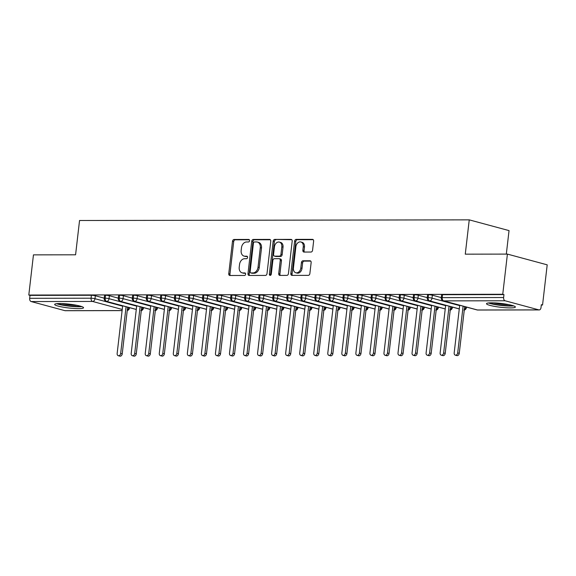 <?xml version="1.0" encoding="UTF-8"?>
<svg xmlns="http://www.w3.org/2000/svg" width="576" height="576" viewBox="0 0 576 576"><rect width="100%" height="100%" fill="white"/><g stroke="black" fill="none" stroke-linecap="round" stroke-linejoin="round"><path stroke-width="0.86" d="M249.559 240.71A1.282 0.95 -74.9 0 0 248.738 239.45L234.094 239.479A1.829 1.354 -74.9 0 0 232.502 241.279L228.751 273.694A1.829 1.354 -74.9 0 0 229.658 275.458A1.829 1.354 -74.9 0 0 229.925 275.494L244.57 275.465A1.282 0.95 -74.9 0 0 244.865 272.945L242.964 272.945A5.854 4.342 -74.9 0 1 242.107 272.837A5.854 4.342 -74.9 0 1 239.22 267.192L239.537 264.492A5.854 4.342 -74.9 0 1 244.613 258.725L246.506 258.718A1.282 0.95 -74.9 0 0 246.802 256.198L244.901 256.205A5.854 4.342 -74.9 0 1 244.044 256.09A5.854 4.342 -74.9 0 1 241.157 250.445L241.474 247.745A5.854 4.342 -74.9 0 1 246.55 241.978L248.443 241.97A1.282 0.95 -74.9 0 0 249.559 240.71M510.336 307.901A14.53 1.922 6.6 0 1 494.806 306.425A14.53 1.922 6.6 0 1 486.497 303.696A14.53 1.922 6.6 0 1 491.522 302.825A14.53 1.922 6.6 0 1 507.06 304.308A14.53 1.922 6.6 0 1 515.369 307.037A14.53 1.922 6.6 0 1 510.336 307.901M78.509 308.614A14.53 1.922 6.6 0 1 62.978 307.138A14.53 1.922 6.6 0 1 54.67 304.409A14.53 1.922 6.6 0 1 59.695 303.538A14.53 1.922 6.6 0 1 75.233 305.014A14.53 1.922 6.6 0 1 83.542 307.75A14.53 1.922 6.6 0 1 78.509 308.614M310.982 252.043A1.829 1.354 -74.9 0 0 312.574 250.236L313.625 241.142A1.829 1.354 -74.9 0 0 312.725 239.386A1.829 1.354 -74.9 0 0 312.451 239.35L296.186 239.371A1.829 1.354 -74.9 0 0 294.602 241.178L290.851 273.593A1.829 1.354 -74.9 0 0 291.751 275.35A1.829 1.354 -74.9 0 0 292.025 275.386L308.29 275.364A1.829 1.354 -74.9 0 0 309.874 273.557L311.148 262.577A1.829 1.354 -74.9 0 0 310.241 260.813A1.829 1.354 -74.9 0 0 309.974 260.777L303.012 260.784A1.829 1.354 -74.9 0 0 301.428 262.591L300.794 268.034A4.889 3.629 -74.9 0 1 295.834 272.765A4.889 3.629 -74.9 0 1 293.422 268.049L295.891 246.708A4.889 3.629 -74.9 0 1 300.852 241.985A4.889 3.629 -74.9 0 1 303.264 246.701L302.854 250.258A1.829 1.354 -74.9 0 0 303.754 252.022A1.829 1.354 -74.9 0 0 304.027 252.05L310.982 252.043M28.8 295.049L502.754 294.271L507.406 254.095L465.271 254.167L469.246 219.859L79.546 220.5L75.578 254.808L33.451 254.873L28.8 295.049L30.002 295.38L29.664 298.31L91.073 298.21L91.411 295.279L30.002 295.38M270.756 241.214A1.829 1.354 -74.9 0 0 269.856 239.45A1.829 1.354 -74.9 0 0 269.582 239.414L253.318 239.443A1.829 1.354 -74.9 0 0 251.734 241.25L247.982 273.658A1.829 1.354 -74.9 0 0 248.882 275.422A1.829 1.354 -74.9 0 0 249.156 275.458L265.421 275.429A1.829 1.354 -74.9 0 0 267.005 273.629L270.756 241.214M274.752 239.407L291.017 239.386A1.829 1.354 -74.9 0 1 291.29 239.414A1.829 1.354 -74.9 0 1 292.19 241.178L288.439 273.593A1.829 1.354 -74.9 0 1 286.855 275.393L279.893 275.407A1.829 1.354 -74.9 0 1 279.626 275.371A1.829 1.354 -74.9 0 1 278.719 273.607L280.246 260.467A1.829 1.354 -74.9 0 0 279.338 258.703A1.829 1.354 -74.9 0 0 279.072 258.667L274.457 258.674A1.829 1.354 -74.9 0 0 272.866 260.474L271.282 274.162A1.282 0.95 -74.9 0 1 269.352 274.162L273.168 241.214A1.829 1.354 -74.9 0 1 274.752 239.407L291.773 239.71M506.318 254.095L509.04 230.602L469.246 219.859M122.105 310.615L65.246 310.709A2.794 1.836 -90.1 0 1 64.922 310.666L31.154 301.55A2.794 1.836 -90.1 0 1 29.664 298.31M502.754 294.271L503.964 294.595L503.618 297.533A2.794 1.836 89.9 0 0 505.109 300.773L538.877 309.888A2.794 1.836 89.9 0 0 539.201 309.931A2.794 1.836 89.9 0 0 541.008 307.627L541.346 304.69L542.549 305.014L541.31 305.014M507.406 254.095L547.2 264.838L542.549 305.014M503.964 294.595L442.555 294.696L442.217 297.634L503.618 297.533M505.109 300.773L443.707 300.874A2.794 1.836 89.9 0 1 442.217 297.634A2.794 0.367 6.6 0 0 441.252 297.799L441.59 294.862A2.794 0.367 6.6 0 1 442.555 294.696M91.411 295.279A2.794 0.367 6.6 0 1 95.328 295.762L104.234 298.166M428.515 294.718L428.177 297.655A2.794 0.367 6.6 0 0 427.205 297.821L427.55 294.89A2.794 0.367 6.6 0 1 428.515 294.718A2.794 0.367 6.6 0 1 432.36 295.207L441.274 297.612M414.468 294.746L414.13 297.677A2.794 0.367 6.6 0 0 413.165 297.842L413.503 294.912A2.794 0.367 6.6 0 1 414.468 294.746A2.794 0.367 6.6 0 1 418.313 295.229L427.226 297.634M400.428 294.768L400.09 297.698A2.794 0.367 6.6 0 0 399.125 297.871L399.463 294.934A2.794 0.367 6.6 0 1 400.428 294.768A2.794 0.367 6.6 0 1 404.273 295.25L413.186 297.655M386.388 294.79L386.042 297.727A2.794 0.367 6.6 0 0 385.078 297.893L385.416 294.955A2.794 0.367 6.6 0 1 386.388 294.79A2.794 0.367 6.6 0 1 390.233 295.272L399.146 297.684M372.341 294.811L372.002 297.749A2.794 0.367 6.6 0 0 371.038 297.914L371.376 294.977A2.794 0.367 6.6 0 1 372.341 294.811A2.794 0.367 6.6 0 1 376.186 295.301L385.099 297.706M358.301 294.833L357.962 297.77A2.794 0.367 6.6 0 0 356.99 297.936L357.329 295.006A2.794 0.367 6.6 0 1 358.301 294.833A2.794 0.367 6.6 0 1 362.146 295.322L371.059 297.727M344.254 294.862L343.915 297.792A2.794 0.367 6.6 0 0 342.95 297.965L343.289 295.027A2.794 0.367 6.6 0 1 344.254 294.862A2.794 0.367 6.6 0 1 348.098 295.344L357.012 297.749M330.214 294.883L329.875 297.821A2.794 0.367 6.6 0 0 328.903 297.986L329.249 295.049A2.794 0.367 6.6 0 1 330.214 294.883A2.794 0.367 6.6 0 1 334.058 295.366L342.972 297.77M316.166 294.905L315.828 297.842A2.794 0.367 6.6 0 0 314.863 298.008L315.202 295.07A2.794 0.367 6.6 0 1 316.166 294.905A2.794 0.367 6.6 0 1 320.011 295.387L328.925 297.799M302.126 294.926L301.788 297.864A2.794 0.367 6.6 0 0 300.816 298.03L301.162 295.099A2.794 0.367 6.6 0 1 302.126 294.926A2.794 0.367 6.6 0 1 305.971 295.416L314.885 297.821M288.086 294.955L287.741 297.886A2.794 0.367 6.6 0 0 286.776 298.051L287.114 295.121A2.794 0.367 6.6 0 1 288.086 294.955A2.794 0.367 6.6 0 1 291.924 295.438L300.845 297.842M274.039 294.977L273.701 297.907A2.794 0.367 6.6 0 0 272.736 298.08L273.074 295.142A2.794 0.367 6.6 0 1 274.039 294.977A2.794 0.367 6.6 0 1 277.884 295.459L286.798 297.864M259.999 294.998L259.661 297.936A2.794 0.367 6.6 0 0 258.689 298.102L259.027 295.164A2.794 0.367 6.6 0 1 259.999 294.998A2.794 0.367 6.6 0 1 263.844 295.481L272.758 297.893M245.952 295.02L245.614 297.958A2.794 0.367 6.6 0 0 244.649 298.123L244.987 295.186A2.794 0.367 6.6 0 1 245.952 295.02A2.794 0.367 6.6 0 1 249.797 295.502L258.71 297.914M231.912 295.042L231.574 297.979A2.794 0.367 6.6 0 0 230.602 298.145L230.94 295.214A2.794 0.367 6.6 0 1 231.912 295.042A2.794 0.367 6.6 0 1 235.757 295.531L244.67 297.936M217.865 295.07L217.526 298.001A2.794 0.367 6.6 0 0 216.562 298.166L216.9 295.236A2.794 0.367 6.6 0 1 217.865 295.07A2.794 0.367 6.6 0 1 221.71 295.553L230.623 297.958M203.825 295.092L203.486 298.022A2.794 0.367 6.6 0 0 202.514 298.195L202.86 295.258A2.794 0.367 6.6 0 1 203.825 295.092A2.794 0.367 6.6 0 1 207.67 295.574L216.583 297.979M189.785 295.114L189.439 298.051A2.794 0.367 6.6 0 0 188.474 298.217L188.813 295.279A2.794 0.367 6.6 0 1 189.785 295.114A2.794 0.367 6.6 0 1 193.622 295.596L202.536 298.008M175.738 295.135L175.399 298.073A2.794 0.367 6.6 0 0 174.434 298.238L174.773 295.301A2.794 0.367 6.6 0 1 175.738 295.135A2.794 0.367 6.6 0 1 179.582 295.625L188.496 298.03M161.698 295.157L161.359 298.094A2.794 0.367 6.6 0 0 160.387 298.26L160.726 295.33A2.794 0.367 6.6 0 1 161.698 295.157A2.794 0.367 6.6 0 1 165.542 295.646L174.456 298.051M147.65 295.186L147.312 298.116A2.794 0.367 6.6 0 0 146.347 298.289L146.686 295.351A2.794 0.367 6.6 0 1 147.65 295.186A2.794 0.367 6.6 0 1 151.495 295.668L160.409 298.073M133.61 295.207L133.272 298.145A2.794 0.367 6.6 0 0 132.3 298.31L132.638 295.373A2.794 0.367 6.6 0 1 133.61 295.207A2.794 0.367 6.6 0 1 137.455 295.69L146.369 298.094M119.563 295.229L119.225 298.166A2.794 0.367 6.6 0 0 118.26 298.332L118.598 295.394A2.794 0.367 6.6 0 1 119.563 295.229A2.794 0.367 6.6 0 1 123.408 295.711L132.322 298.123M105.523 295.25L105.185 298.188A2.794 0.367 6.6 0 0 104.213 298.354L104.558 295.423A2.794 0.367 6.6 0 1 105.523 295.25A2.794 0.367 6.6 0 1 109.368 295.74L118.282 298.145M109.368 295.74L109.03 298.67A2.794 0.367 6.6 0 0 105.185 298.188A2.794 1.836 89.9 0 0 106.675 301.428L136.289 309.42M123.408 295.711L123.07 298.649A2.794 0.367 6.6 0 0 119.225 298.166A2.794 1.836 89.9 0 0 120.715 301.406L150.329 309.398M137.455 295.69L137.117 298.627A2.794 0.367 6.6 0 0 133.272 298.145A2.794 1.836 89.9 0 0 134.762 301.385L164.376 309.377M151.495 295.668L151.157 298.606A2.794 0.367 6.6 0 0 147.312 298.116A2.794 1.836 89.9 0 0 148.802 301.356L178.416 309.355M165.542 295.646L165.197 298.577A2.794 0.367 6.6 0 0 161.359 298.094A2.794 1.836 89.9 0 0 162.85 301.334L192.456 309.334M179.582 295.625L179.244 298.555A2.794 0.367 6.6 0 0 175.399 298.073A2.794 1.836 89.9 0 0 176.89 301.313L206.503 309.305M193.622 295.596L193.284 298.534A2.794 0.367 6.6 0 0 189.439 298.051A2.794 1.836 89.9 0 0 190.93 301.291L220.543 309.283M207.67 295.574L207.331 298.512A2.794 0.367 6.6 0 0 203.486 298.022A2.794 1.836 89.9 0 0 204.977 301.27L234.59 309.262M221.71 295.553L221.371 298.49A2.794 0.367 6.6 0 0 217.526 298.001A2.794 1.836 89.9 0 0 219.017 301.241L248.63 309.24M235.757 295.531L235.418 298.462A2.794 0.367 6.6 0 0 231.574 297.979A2.794 1.836 89.9 0 0 233.064 301.219L262.678 309.211M249.797 295.502L249.458 298.44A2.794 0.367 6.6 0 0 245.614 297.958A2.794 1.836 89.9 0 0 247.104 301.198L276.718 309.19M263.844 295.481L263.498 298.418A2.794 0.367 6.6 0 0 259.661 297.936A2.794 1.836 89.9 0 0 261.151 301.176L290.758 309.168M277.884 295.459L277.546 298.397A2.794 0.367 6.6 0 0 273.701 297.907A2.794 1.836 89.9 0 0 275.191 301.147L304.805 309.146M291.924 295.438L291.586 298.375A2.794 0.367 6.6 0 0 287.741 297.886A2.794 1.836 89.9 0 0 289.231 301.126L318.845 309.125M305.971 295.416L305.633 298.346A2.794 0.367 6.6 0 0 301.788 297.864A2.794 1.836 89.9 0 0 303.278 301.104L332.892 309.096M320.011 295.387L319.673 298.325A2.794 0.367 6.6 0 0 315.828 297.842A2.794 1.836 89.9 0 0 317.318 301.082L346.932 309.074M334.058 295.366L333.72 298.303A2.794 0.367 6.6 0 0 329.875 297.821A2.794 1.836 89.9 0 0 331.366 301.061L360.979 309.053M348.098 295.344L347.76 298.282A2.794 0.367 6.6 0 0 343.915 297.792A2.794 1.836 89.9 0 0 345.406 301.032L375.019 309.031M362.146 295.322L361.8 298.253A2.794 0.367 6.6 0 0 357.962 297.77A2.794 1.836 89.9 0 0 359.453 301.01L389.059 309.01M376.186 295.301L375.847 298.231A2.794 0.367 6.6 0 0 372.002 297.749A2.794 1.836 89.9 0 0 373.493 300.989L403.106 308.981M390.233 295.272L389.887 298.21A2.794 0.367 6.6 0 0 386.042 297.727A2.794 1.836 89.9 0 0 387.533 300.967L417.146 308.959M404.273 295.25L403.934 298.188A2.794 0.367 6.6 0 0 400.09 297.698A2.794 1.836 89.9 0 0 401.58 300.946L431.194 308.938M418.313 295.229L417.974 298.166A2.794 0.367 6.6 0 0 414.13 297.677A2.794 1.836 89.9 0 0 415.62 300.917L445.234 308.916M432.36 295.207L432.022 298.138A2.794 0.367 6.6 0 0 428.177 297.655A2.794 1.836 89.9 0 0 429.667 300.895L459.281 308.894M244.044 256.09L245.254 256.414A5.854 4.342 -74.9 0 0 246.11 256.529L244.901 256.205M247.414 256.522L246.11 256.529M242.107 272.837L243.317 273.161A5.854 4.342 -74.9 0 0 244.174 273.276L242.964 272.945M245.47 273.269L244.174 273.276M249.35 239.782L235.296 239.803A1.829 1.354 -74.9 0 0 233.712 241.603L229.961 274.018A1.829 1.354 -74.9 0 0 230.378 275.486M270.338 239.746L254.527 239.767A1.829 1.354 -74.9 0 0 252.936 241.574L249.192 273.989A1.829 1.354 -74.9 0 0 249.602 275.458M254.542 241.963A1.282 0.95 -74.9 0 0 253.433 243.223L250.142 271.678A1.282 0.95 -74.9 0 0 250.963 272.938L252.958 272.93A5.854 4.342 -74.9 0 0 258.041 267.163L260.287 247.716A5.854 4.342 -74.9 0 0 257.4 242.071A5.854 4.342 -74.9 0 0 256.543 241.956L254.542 241.963M251.806 273.161A1.282 0.95 -74.9 0 0 252.166 273.262L250.963 272.938M257.4 242.071L258.61 242.395A5.854 4.342 -74.9 0 1 261.497 248.04L259.243 267.487A5.854 4.342 -74.9 0 1 254.167 273.254L252.166 273.262M279.338 258.703L280.548 259.027A1.829 1.354 -74.9 0 1 281.448 260.791L279.929 273.938A1.829 1.354 -74.9 0 0 280.346 275.407M275.962 239.731A1.829 1.354 -74.9 0 0 274.37 241.538L270.562 274.493A1.282 0.95 -74.9 0 0 270.67 275.256M281.822 246.823A4.889 3.629 -74.9 0 0 279.41 242.107A4.889 3.629 -74.9 0 0 274.45 246.838L273.578 254.354A1.829 1.354 -74.9 0 0 274.478 256.118A1.829 1.354 -74.9 0 0 274.745 256.154L279.367 256.147A1.829 1.354 -74.9 0 0 280.951 254.34L281.822 246.823L283.025 247.147A4.889 3.629 -74.9 0 0 280.613 242.431L279.41 242.107M274.478 256.118L275.681 256.442A1.829 1.354 -74.9 0 0 275.954 256.478L274.745 256.154M283.025 247.147L282.154 254.664A1.829 1.354 -74.9 0 1 280.57 256.471L275.954 256.478M300.852 241.985L302.062 242.309A4.889 3.629 -74.9 0 1 304.474 247.025L304.063 250.582A1.829 1.354 -74.9 0 0 304.474 252.05M295.834 272.765L297.043 273.089A4.889 3.629 -74.9 0 0 302.004 268.366L300.794 268.034M310.73 261.101L304.222 261.115A1.829 1.354 -74.9 0 0 302.63 262.915L302.004 268.366M313.207 239.674L297.396 239.702A1.829 1.354 -74.9 0 0 295.805 241.502L292.061 273.917A1.829 1.354 -74.9 0 0 292.471 275.386M120.658 353.47L122.227 353.887A2.326 1.728 105.1 0 1 119.866 356.141L118.296 355.716A2.326 1.728 -74.9 0 0 120.658 353.47L126.072 306.72M122.666 305.806L117.151 353.47A2.326 1.728 -74.9 0 0 118.296 355.716M122.227 353.887L127.634 307.145M134.705 353.441L136.274 353.866A2.326 1.728 105.1 0 1 133.906 356.119L132.343 355.694A2.326 1.728 -74.9 0 0 134.705 353.441L140.112 306.698M136.706 305.777L131.191 353.448A2.326 1.728 -74.9 0 0 132.343 355.694M136.274 353.866L141.682 307.123M148.745 353.419L150.314 353.844A2.326 1.728 105.1 0 1 147.953 356.098L146.383 355.673A2.326 1.728 -74.9 0 0 148.745 353.419L154.152 306.677M150.754 305.755L145.238 353.426A2.326 1.728 -74.9 0 0 146.383 355.673M150.314 353.844L155.722 307.102M162.792 353.398L164.354 353.822A2.326 1.728 105.1 0 1 161.993 356.069L160.43 355.651A2.326 1.728 -74.9 0 0 162.792 353.398L168.199 306.655M164.794 305.734L159.278 353.405A2.326 1.728 -74.9 0 0 160.43 355.651M164.354 353.822L169.769 307.073M176.832 353.376L178.402 353.801A2.326 1.728 105.1 0 1 176.04 356.047L174.47 355.622A2.326 1.728 -74.9 0 0 176.832 353.376L182.239 306.626M178.841 305.712L173.318 353.383A2.326 1.728 -74.9 0 0 174.47 355.622M178.402 353.801L183.809 307.051M80.676 306.23A12.578 1.663 6.6 0 1 77.458 306.439A12.578 1.663 6.6 0 1 57.802 303.588M61.538 303.566A11.642 1.541 -173.4 0 0 76.961 305.359A11.642 1.541 -173.4 0 0 77.04 305.359M56.599 303.689A14.443 1.915 -173.4 0 0 78.66 306.763A14.443 1.915 -173.4 0 0 81.828 306.605M512.503 305.518A12.578 1.663 6.6 0 1 509.285 305.726A12.578 1.663 6.6 0 1 489.629 302.875M493.366 302.854A11.642 1.541 -173.4 0 0 508.788 304.646A11.642 1.541 -173.4 0 0 508.867 304.646M488.419 302.976A14.443 1.915 -173.4 0 0 510.487 306.05A14.443 1.915 -173.4 0 0 513.655 305.892M190.879 353.354L192.442 353.772A2.326 1.728 105.1 0 1 190.08 356.026L188.51 355.601A2.326 1.728 -74.9 0 0 190.879 353.354L196.286 306.605M192.881 305.69L187.366 353.354A2.326 1.728 -74.9 0 0 188.51 355.601M192.442 353.772L197.849 307.03M204.919 353.326L206.489 353.75A2.326 1.728 105.1 0 1 204.127 356.004L202.558 355.579A2.326 1.728 -74.9 0 0 204.919 353.326L210.326 306.583M206.921 305.662L201.406 353.333A2.326 1.728 -74.9 0 0 202.558 355.579M206.489 353.75L211.896 307.008M218.959 353.304L220.529 353.729A2.326 1.728 105.1 0 1 218.167 355.982L216.598 355.558A2.326 1.728 -74.9 0 0 218.959 353.304L224.374 306.562M220.968 305.64L215.453 353.311A2.326 1.728 -74.9 0 0 216.598 355.558M220.529 353.729L225.936 306.979M233.006 353.282L234.576 353.707A2.326 1.728 105.1 0 1 232.207 355.954L230.645 355.536A2.326 1.728 -74.9 0 0 233.006 353.282L238.414 306.533M235.008 305.618L229.493 353.29A2.326 1.728 -74.9 0 0 230.645 355.536M234.576 353.707L239.983 306.958M247.046 353.261L248.616 353.678A2.326 1.728 105.1 0 1 246.254 355.932L244.685 355.507A2.326 1.728 -74.9 0 0 247.046 353.261L252.454 306.511M249.055 305.597L243.54 353.261A2.326 1.728 -74.9 0 0 244.685 355.507M248.616 353.678L254.023 306.936M261.094 353.232L262.656 353.657A2.326 1.728 105.1 0 1 260.294 355.91L258.732 355.486A2.326 1.728 -74.9 0 0 261.094 353.232L266.501 306.49M263.095 305.568L257.58 353.239A2.326 1.728 -74.9 0 0 258.732 355.486M262.656 353.657L268.07 306.914M275.134 353.21L276.703 353.635A2.326 1.728 105.1 0 1 274.342 355.889L272.772 355.464A2.326 1.728 -74.9 0 0 275.134 353.21L280.541 306.468M277.142 305.546L271.62 353.218A2.326 1.728 -74.9 0 0 272.772 355.464M276.703 353.635L282.11 306.893M289.181 353.189L290.743 353.614A2.326 1.728 105.1 0 1 288.382 355.867L286.812 355.442A2.326 1.728 -74.9 0 0 289.181 353.189L294.588 306.446M291.182 305.525L285.667 353.196A2.326 1.728 -74.9 0 0 286.812 355.442M290.743 353.614L296.15 306.864M303.221 353.167L304.79 353.592A2.326 1.728 105.1 0 1 302.429 355.838L300.859 355.421A2.326 1.728 -74.9 0 0 303.221 353.167L308.628 306.418M305.222 305.503L299.707 353.174A2.326 1.728 -74.9 0 0 300.859 355.421M304.79 353.592L310.198 306.842M317.261 353.146L318.83 353.563A2.326 1.728 105.1 0 1 316.469 355.817L314.899 355.392A2.326 1.728 -74.9 0 0 317.261 353.146L322.675 306.396M319.27 305.482L313.754 353.146A2.326 1.728 -74.9 0 0 314.899 355.392M318.83 353.563L324.238 306.821M331.308 353.117L332.878 353.542A2.326 1.728 105.1 0 1 330.509 355.795L328.946 355.37A2.326 1.728 -74.9 0 0 331.308 353.117L336.715 306.374M333.31 305.453L327.794 353.124A2.326 1.728 -74.9 0 0 328.946 355.37M332.878 353.542L338.285 306.799M345.348 353.095L346.918 353.52A2.326 1.728 105.1 0 1 344.556 355.774L342.986 355.349A2.326 1.728 -74.9 0 0 345.348 353.095L350.755 306.353M347.357 305.431L341.842 353.102A2.326 1.728 -74.9 0 0 342.986 355.349M346.918 353.52L352.325 306.778M359.395 353.074L360.958 353.498A2.326 1.728 105.1 0 1 358.596 355.745L357.034 355.327A2.326 1.728 -74.9 0 0 359.395 353.074L364.802 306.331M361.397 305.41L355.882 353.081A2.326 1.728 -74.9 0 0 357.034 355.327M360.958 353.498L366.372 306.749M373.435 353.052L375.005 353.477A2.326 1.728 105.1 0 1 372.643 355.723L371.074 355.298A2.326 1.728 -74.9 0 0 373.435 353.052L378.842 306.302M375.444 305.388L369.929 353.059A2.326 1.728 -74.9 0 0 371.074 355.298M375.005 353.477L380.412 306.727M387.482 353.03L389.045 353.448A2.326 1.728 105.1 0 1 386.683 355.702L385.114 355.277A2.326 1.728 -74.9 0 0 387.482 353.03L392.89 306.281M389.484 305.366L383.969 353.03A2.326 1.728 -74.9 0 0 385.114 355.277M389.045 353.448L394.459 306.706M401.522 353.002L403.092 353.426A2.326 1.728 105.1 0 1 400.73 355.68L399.161 355.255A2.326 1.728 -74.9 0 0 401.522 353.002L406.93 306.259M403.524 305.338L398.009 353.009A2.326 1.728 -74.9 0 0 399.161 355.255M403.092 353.426L408.499 306.684M415.562 352.98L417.132 353.405A2.326 1.728 105.1 0 1 414.77 355.658L413.201 355.234A2.326 1.728 -74.9 0 0 415.562 352.98L420.977 306.238M417.571 305.316L412.056 352.987A2.326 1.728 -74.9 0 0 413.201 355.234M417.132 353.405L422.539 306.662M429.61 352.958L431.179 353.383A2.326 1.728 105.1 0 1 428.81 355.63L427.248 355.212A2.326 1.728 -74.9 0 0 429.61 352.958L435.017 306.216M431.611 305.294L426.096 352.966A2.326 1.728 -74.9 0 0 427.248 355.212M431.179 353.383L436.586 306.634M443.65 352.937L445.219 353.354A2.326 1.728 105.1 0 1 442.858 355.608L441.288 355.183A2.326 1.728 -74.9 0 0 443.65 352.937L449.057 306.187M445.658 305.273L440.143 352.937A2.326 1.728 -74.9 0 0 441.288 355.183M445.219 353.354L450.626 306.612M457.697 352.908L459.259 353.333A2.326 1.728 105.1 0 1 456.898 355.586L455.335 355.162A2.326 1.728 -74.9 0 0 457.697 352.908L463.104 306.166M459.698 305.244L454.183 352.915A2.326 1.728 -74.9 0 0 455.335 355.162M459.259 353.333L464.674 306.59M249.098 239.551L248.738 239.45M245.225 273.046L244.865 272.945M247.162 256.298L246.802 256.198M64.922 310.666L122.112 310.572M122.242 309.463L92.563 301.45L31.154 301.55M95.328 295.762L94.982 298.699A2.794 2.074 -74.9 0 1 92.563 301.45A2.794 1.836 -90.1 0 1 91.073 298.21A2.794 0.367 6.6 0 1 94.982 298.699L122.623 306.158M477.065 309.938A2.794 2.794 0 0 0 477.799 310.032A2.794 1.836 89.9 0 1 477.475 309.989A2.794 2.074 -74.9 0 1 477.065 309.938L443.297 300.816A2.794 2.074 -74.9 0 0 443.707 300.874L477.475 309.989L538.877 309.888M127.598 307.498L128.794 307.454M136.282 309.478L106.265 301.378A2.794 2.074 -74.9 0 0 106.675 301.428A2.794 2.074 -74.9 0 0 109.03 298.678L136.663 306.137M129.478 307.642L129.42 308.138A2.794 0.367 -173.4 0 0 128.75 307.814A2.794 2.074 -74.9 0 1 127.274 310.291M141.638 307.476L142.834 307.433M150.322 309.456L120.305 301.349A2.794 2.074 -74.9 0 0 120.715 301.406A2.794 2.074 -74.9 0 0 123.07 298.649L150.71 306.115M155.678 307.454L156.881 307.411M164.369 309.434L134.352 301.327A2.794 2.074 -74.9 0 0 134.762 301.385A2.794 2.074 -74.9 0 0 137.117 298.627L164.75 306.094M169.726 307.433L170.921 307.39M178.409 309.406L148.392 301.306A2.794 2.074 -74.9 0 0 148.802 301.356A2.794 2.074 -74.9 0 0 151.157 298.606L178.798 306.065M183.766 307.411L184.968 307.368M192.456 309.384L162.439 301.284A2.794 2.074 -74.9 0 0 162.85 301.334A2.794 2.074 -74.9 0 0 165.204 298.584L192.838 306.043M197.813 307.39L199.008 307.339M206.496 309.362L176.479 301.255A2.794 2.074 -74.9 0 0 176.89 301.313A2.794 2.074 -74.9 0 0 179.244 298.555L206.885 306.022M211.853 307.361L213.055 307.318M220.536 309.341L190.519 301.234A2.794 2.074 -74.9 0 0 190.93 301.291A2.794 2.074 -74.9 0 0 193.284 298.534L220.925 306M225.9 307.339L227.095 307.296M234.583 309.319L204.566 301.212A2.794 2.074 -74.9 0 0 204.977 301.27A2.794 2.074 -74.9 0 0 207.331 298.512L234.972 305.971M239.94 307.318L241.142 307.274M248.623 309.29L218.606 301.19A2.794 2.074 -74.9 0 0 219.017 301.241A2.794 2.074 -74.9 0 0 221.371 298.49L249.012 305.95M253.98 307.296L255.182 307.246M262.67 309.269L232.654 301.169A2.794 2.074 -74.9 0 0 233.064 301.219A2.794 2.074 -74.9 0 0 235.418 298.469L263.052 305.928M268.027 307.267L269.222 307.224M276.71 309.247L246.694 301.14A2.794 2.074 -74.9 0 0 247.104 301.198A2.794 2.074 -74.9 0 0 249.458 298.44L277.099 305.906M282.067 307.246L283.27 307.202M263.498 298.418L291.139 305.885M296.114 307.224L297.31 307.181M304.798 309.204L274.781 301.097A2.794 2.074 -74.9 0 0 275.191 301.147A2.794 2.074 -74.9 0 0 277.546 298.397L305.186 305.856M310.154 307.202L311.357 307.159M318.838 309.175L288.821 301.075A2.794 2.074 -74.9 0 0 289.231 301.126A2.794 2.074 -74.9 0 0 291.586 298.375L319.226 305.834M324.202 307.181L325.397 307.13M305.633 298.346L333.274 305.813M338.242 307.152L339.444 307.109M346.925 309.132L316.908 301.025A2.794 2.074 -74.9 0 0 317.318 301.082A2.794 2.074 -74.9 0 0 319.673 298.325L347.314 305.791M352.282 307.13L353.484 307.087M360.972 309.11L330.955 301.003A2.794 2.074 -74.9 0 0 331.366 301.061A2.794 2.074 -74.9 0 0 333.72 298.303L361.354 305.77M366.329 307.109L367.524 307.066M375.012 309.082L344.995 300.982A2.794 2.074 -74.9 0 0 345.406 301.032A2.794 2.074 -74.9 0 0 347.76 298.282L375.401 305.741M380.369 307.087L381.571 307.044M389.059 309.06L359.042 300.96A2.794 2.074 -74.9 0 0 359.453 301.01A2.794 2.074 -74.9 0 0 361.807 298.26L389.441 305.719M394.416 307.066L395.611 307.015M403.099 309.038L373.082 300.931A2.794 2.074 -74.9 0 0 373.493 300.989A2.794 2.074 -74.9 0 0 375.847 298.231L403.488 305.698M408.456 307.037L409.658 306.994M417.139 309.017L387.122 300.91A2.794 2.074 -74.9 0 0 387.533 300.967A2.794 2.074 -74.9 0 0 389.887 298.21L417.528 305.676M422.503 307.015L423.698 306.972M431.186 308.995L401.17 300.888A2.794 2.074 -74.9 0 0 401.58 300.946A2.794 2.074 -74.9 0 0 403.934 298.188L431.575 305.647M436.543 306.994L437.746 306.95M445.226 308.966L415.21 300.866A2.794 2.074 -74.9 0 0 415.62 300.917A2.794 2.074 -74.9 0 0 417.974 298.166L445.615 305.626M450.583 306.972L451.786 306.922M459.274 308.945L429.257 300.845A2.794 2.074 -74.9 0 0 429.667 300.895A2.794 2.074 -74.9 0 0 432.022 298.145L459.655 305.604M464.63 306.943L465.826 306.9M143.525 307.62L143.467 308.117A2.794 0.367 -173.4 0 0 142.798 307.793A2.794 2.074 -74.9 0 1 141.314 310.27M157.565 307.598L157.507 308.088A2.794 0.367 -173.4 0 0 156.838 307.764A2.794 2.074 -74.9 0 1 155.362 310.248M171.612 307.57L171.554 308.066A2.794 0.367 -173.4 0 0 170.885 307.742A2.794 2.074 -74.9 0 1 169.402 310.226M185.652 307.548L185.594 308.045A2.794 0.367 -173.4 0 0 184.925 307.721A2.794 2.074 -74.9 0 1 183.442 310.205M199.692 307.526L199.642 308.023A2.794 0.367 -173.4 0 0 198.972 307.699A2.794 2.074 -74.9 0 1 197.489 310.183M213.739 307.505L213.682 308.002A2.794 0.367 -173.4 0 0 213.012 307.67M211.529 310.154A2.794 2.074 -74.9 0 0 213.012 307.678M227.779 307.483L227.722 307.973A2.794 0.367 -173.4 0 0 227.052 307.649A2.794 2.074 -74.9 0 1 225.576 310.133M241.826 307.454L241.769 307.951A2.794 0.367 -173.4 0 0 241.099 307.627A2.794 2.074 -74.9 0 1 239.616 310.111M255.866 307.433L255.809 307.93A2.794 0.367 -173.4 0 0 255.139 307.606A2.794 2.074 -74.9 0 1 253.663 310.09M269.914 307.411L269.856 307.908A2.794 0.367 -173.4 0 0 269.186 307.584A2.794 2.074 -74.9 0 1 267.703 310.061M290.758 309.226L260.741 301.118A2.794 2.074 -74.9 0 0 261.151 301.176A2.794 2.074 -74.9 0 0 263.506 298.418M283.954 307.39L283.896 307.886A2.794 0.367 -173.4 0 0 283.226 307.555A2.794 2.074 -74.9 0 1 281.743 310.039M298.001 307.368L297.943 307.858A2.794 0.367 -173.4 0 0 297.274 307.534M295.79 310.018A2.794 2.074 -74.9 0 0 297.266 307.534M312.041 307.339L311.983 307.836A2.794 0.367 -173.4 0 0 311.314 307.512A2.794 2.074 -74.9 0 1 309.83 309.996M332.885 309.154L302.868 301.054A2.794 2.074 -74.9 0 0 303.278 301.104A2.794 2.074 -74.9 0 0 305.633 298.354M326.081 307.318L326.023 307.814A2.794 0.367 -173.4 0 0 325.354 307.49A2.794 2.074 -74.9 0 1 323.878 309.974M340.128 307.296L340.07 307.793A2.794 0.367 -173.4 0 0 339.401 307.469A2.794 2.074 -74.9 0 1 337.918 309.946M354.168 307.274L354.11 307.764A2.794 0.367 -173.4 0 0 353.441 307.44A2.794 2.074 -74.9 0 1 351.965 309.924M368.215 307.246L368.158 307.742A2.794 0.367 -173.4 0 0 367.488 307.418A2.794 2.074 -74.9 0 1 366.005 309.902M382.255 307.224L382.198 307.721A2.794 0.367 -173.4 0 0 381.528 307.397A2.794 2.074 -74.9 0 1 380.045 309.881M396.302 307.202L396.245 307.699A2.794 0.367 -173.4 0 0 395.575 307.375A2.794 2.074 -74.9 0 1 394.092 309.859M410.342 307.181L410.285 307.678A2.794 0.367 -173.4 0 0 409.615 307.354A2.794 2.074 -74.9 0 1 408.132 309.83M424.382 307.159L424.325 307.649A2.794 0.367 -173.4 0 0 423.655 307.325A2.794 2.074 -74.9 0 1 422.179 309.809M438.43 307.13L438.372 307.627A2.794 0.367 -173.4 0 0 437.702 307.303A2.794 2.074 -74.9 0 1 436.219 309.787M452.47 307.109L452.412 307.606A2.794 0.367 -173.4 0 0 451.742 307.282A2.794 2.074 -74.9 0 1 450.266 309.766M466.517 307.087L466.459 307.584A2.794 0.367 -173.4 0 0 465.79 307.26A2.794 2.074 -74.9 0 1 464.306 309.737M229.961 274.018L228.751 273.694M233.712 241.603L232.502 241.279M235.296 239.803L234.094 239.479M249.192 273.989L247.982 273.658M252.936 241.574L251.734 241.25M254.527 239.767L253.318 239.443M270.101 239.558L269.582 239.414M254.167 273.254L252.958 272.93M259.243 267.487L258.041 267.163M261.497 248.04L260.287 247.716M291.535 239.522L291.017 239.386M279.929 273.938L278.719 273.607M281.448 260.791L280.246 260.467M270.562 274.493L269.352 274.162M274.37 241.538L273.168 241.214M280.57 256.471L279.367 256.147M282.154 254.664L280.951 254.34M304.063 250.582L302.854 250.258M304.474 247.025L303.264 246.701M302.63 262.915L301.428 262.591M304.222 261.115L303.012 260.784M310.493 260.914L309.974 260.777M292.061 273.917L290.851 273.593M295.805 241.502L294.602 241.178M297.396 239.702L296.186 239.371M312.97 239.486L312.451 239.35M477.799 310.032L539.201 309.931M104.213 298.354A2.794 2.794 0 0 0 106.265 301.378M127.246 310.543A2.794 2.794 0 0 0 129.42 308.138M118.26 298.332A2.794 2.794 0 0 0 120.305 301.349M143.467 308.117C143.006 309.78 142.128 310.601 140.818 310.586M132.3 298.31A2.794 2.794 0 0 0 134.352 301.327M157.507 308.088C157.054 309.758 156.168 310.579 154.858 310.565M146.347 298.289A2.794 2.794 0 0 0 148.392 301.306M171.554 308.066C171.094 309.737 170.208 310.558 168.905 310.543M160.387 298.26A2.794 2.794 0 0 0 162.439 301.284M185.594 308.045C185.134 309.708 184.255 310.536 182.945 310.514M174.434 298.238A2.794 2.794 0 0 0 176.479 301.255M199.642 308.023C199.181 309.686 198.295 310.514 196.992 310.493M188.474 298.217A2.794 2.794 0 0 0 190.519 301.234M213.682 308.002C213.221 309.665 212.342 310.486 211.032 310.471M202.514 298.195A2.794 2.794 0 0 0 204.566 301.212M227.722 307.973C227.268 309.643 226.382 310.464 225.072 310.45M216.562 298.166A2.794 2.794 0 0 0 218.606 301.19M241.769 307.951C241.308 309.622 240.43 310.442 239.119 310.421M230.602 298.145A2.794 2.794 0 0 0 232.654 301.169M255.809 307.93C255.355 309.593 254.47 310.421 253.159 310.399M244.649 298.123A2.794 2.794 0 0 0 246.694 301.14M269.856 307.908C269.395 309.571 268.51 310.399 267.206 310.378M258.689 298.102A2.794 2.794 0 0 0 260.741 301.118M283.896 307.886C283.435 309.55 282.557 310.37 281.246 310.356M272.736 298.08A2.794 2.794 0 0 0 274.781 301.097M297.943 307.858C297.482 309.528 296.597 310.349 295.294 310.334M286.776 298.051A2.794 2.794 0 0 0 288.821 301.075M311.983 307.836C311.522 309.499 310.644 310.327 309.334 310.306M300.816 298.03A2.794 2.794 0 0 0 302.868 301.054M326.023 307.814C325.57 309.478 324.684 310.306 323.381 310.284M314.863 298.008A2.794 2.794 0 0 0 316.908 301.025M340.07 307.793C339.61 309.456 338.731 310.277 337.421 310.262M328.903 297.986A2.794 2.794 0 0 0 330.955 301.003M354.11 307.764C353.657 309.434 352.771 310.255 351.461 310.241M342.95 297.965A2.794 2.794 0 0 0 344.995 300.982M368.158 307.742C367.697 309.413 366.811 310.234 365.508 310.219M356.99 297.936A2.794 2.794 0 0 0 359.042 300.96M382.198 307.721C381.744 309.384 380.858 310.212 379.548 310.19M371.038 297.914A2.794 2.794 0 0 0 373.082 300.931M396.245 307.699C395.784 309.362 394.898 310.19 393.595 310.169M385.078 297.893A2.794 2.794 0 0 0 387.122 300.91M410.285 307.678C409.824 309.341 408.946 310.162 407.635 310.147M399.125 297.871A2.794 2.794 0 0 0 401.17 300.888M424.325 307.649C423.871 309.319 422.986 310.14 421.682 310.126M413.165 297.842A2.794 2.794 0 0 0 415.21 300.866M438.372 307.627C437.911 309.298 437.033 310.118 435.722 310.097M427.205 297.821A2.794 2.794 0 0 0 429.257 300.845M452.412 307.606C451.958 309.269 451.073 310.097 449.762 310.075M441.252 297.799A2.794 2.794 0 0 0 443.297 300.816M466.459 307.584C465.998 309.247 465.113 310.075 463.81 310.054M251.978 273.233L250.776 272.909"/></g></svg>
